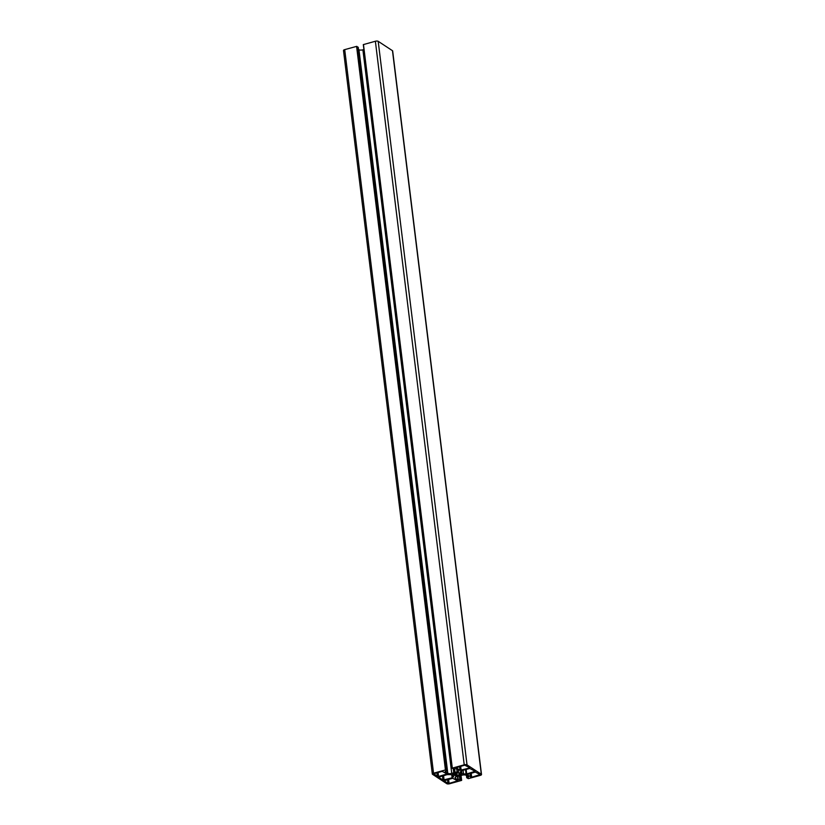 <?xml version="1.0" encoding="UTF-8"?>
<svg xmlns="http://www.w3.org/2000/svg" width="825" height="825" viewBox="0 0 825 825"><rect width="100%" height="100%" fill="white"/><g stroke="black" fill="none" stroke-linecap="round" stroke-linejoin="round"><path stroke-width="1.24" d="M449.099 783.389L457.617 780.852L452.657 778.264L444.139 780.79L447.975 783.358L449.099 783.389L448.604 779.367M463.526 773.953L466.713 773.933L475.148 771.292L469.734 768.457L461.722 770.643L460.36 771.87A2.558 0.897 173 0 0 460.206 772.231A2.558 0.897 173 0 0 460.793 772.716A5.084 1.784 -7 0 1 461.897 773.438A2.558 0.897 173 0 0 463.526 773.953L463.073 770.282M480.14 774.572L475.262 772.087L466.744 774.613L471.694 777.212L480.14 774.572M433.702 773.994L438.57 776.469L447.088 773.943L442.148 771.354L433.682 773.768M464.743 765.177L456.225 767.714L460.051 770.272L469.198 768.106L469.611 767.663L464.743 765.177M452.564 777.697L453.492 776.696A2.558 0.897 173 0 0 453.637 776.335A2.558 0.897 173 0 0 453.049 775.851A5.084 1.784 -7 0 1 451.945 775.129A2.558 0.897 173 0 0 450.316 774.613L447.119 774.634L438.622 777.16L442.984 780.079L452.564 777.697L452.296 775.5M454.957 775.448L455.812 776.005L457.132 775.356A3.104 1.093 173 0 0 459.143 774.809L461.072 774.562L461.412 774.159L459.999 773.902A3.104 1.093 173 0 0 459.009 773.252L458.896 772.582L456.71 773.211A3.104 1.093 173 0 0 454.709 773.757L452.77 774.005L452.43 774.407L453.843 774.665A3.104 1.093 173 0 0 454.833 775.314L454.957 775.448M457.102 771.911L451.739 773.376A2.98 1.052 -7 0 1 447.8 773.283L445.149 771.53L447.078 770.839L445.428 769.952L433.548 773.2A2.124 0.753 -7 0 0 432.331 774.046A2.124 0.753 -7 0 0 432.527 774.304L446.81 783.688A2.124 0.753 -7 0 0 449.625 783.75L461.649 780.398L460.36 779.542L457.927 779.934L455.307 778.212A2.98 1.052 -7 0 1 455.029 777.841A2.98 1.052 -7 0 1 456.741 776.655L462.103 775.191A2.98 1.052 -7 0 1 466.043 775.283L468.693 777.037L466.733 777.738L468.373 778.625L480.294 775.366A2.124 0.753 -7 0 0 481.511 774.52A2.124 0.753 -7 0 0 481.315 774.262L467.032 764.878A2.124 0.753 -7 0 0 464.217 764.816L452.152 768.178L453.451 769.034L455.916 768.632L458.535 770.354A2.98 1.052 -7 0 1 458.813 770.725A2.98 1.052 -7 0 1 457.102 771.911L456.772 769.199M455.06 772.468L454.616 768.879M454.719 772.839L454.245 768.982M453.781 772.819L453.307 768.952M358.493 49.418L358.957 49.717A2.98 1.052 173 0 0 362.897 49.809L363.918 49.531M343.685 50.738A2.124 0.753 -7 0 1 343.489 50.48A2.124 0.753 -7 0 1 344.706 49.634L356.586 46.386L358.205 47.334M452.172 768.137L363.309 44.612L375.375 41.25A2.124 0.753 -7 0 1 378.19 41.312L392.473 50.696A2.124 0.753 -7 0 1 392.669 50.954L481.511 774.52M457.122 781.192L457.029 780.419M447.975 783.358L447.521 779.666M466.073 774.015L465.527 769.612M461.897 773.438L461.557 770.705M460.793 772.716L460.649 771.55M474.736 771.746L474.643 770.962M466.713 773.933L466.166 769.436M479.727 775.015L479.634 774.242M471.694 777.212L471.199 773.19M470.57 777.191L470.116 773.489M437.446 776.449L436.992 772.767M446.603 774.283L446.5 773.51M438.57 776.469L438.075 772.468M469.198 768.106L469.105 767.333M461.175 770.303L460.68 766.291M460.051 770.272L459.597 766.59M453.492 776.696L453.41 776.016M452.121 777.913L451.76 774.933M444.108 780.11L443.551 775.613M442.984 780.079L442.468 775.902M454.936 775.356L454.74 773.747M454.833 775.314L454.647 773.788M453.843 774.665L453.75 773.85M453.606 774.562L453.513 773.85M461.072 774.562L461.01 774.046M460.567 774.706L460.484 774.015M459.556 774.716L459.391 773.365M459.143 774.809L458.948 773.231M457.132 775.356L456.864 773.18M456.772 775.479L456.503 773.242M456.338 775.861L456.029 773.334M455.812 776.005L455.493 773.468M451.739 773.376L362.897 49.809M447.8 773.283L358.957 49.717M447.037 770.787L358.194 47.221M445.768 769.962L356.926 46.396M445.428 769.952L356.586 46.386M433.548 773.2L344.706 49.634M461.629 780.368L461.02 775.49L461.649 780.398M460.36 779.542L459.896 775.748M459.793 779.522L459.329 775.737M458.267 779.945L457.823 776.356M457.927 779.934L457.504 776.449M455.307 778.212L455.204 777.418M466.971 777.562L466.754 775.748M466.754 777.676L466.496 775.583M481.315 774.262L392.473 50.696M467.032 764.878L378.19 41.312M464.217 764.816L375.375 41.25M452.306 768.075L363.464 44.509M454.967 775.407L454.761 773.737M447.078 770.839L358.225 47.273M432.331 774.046L343.489 50.48M466.733 777.738L466.465 775.562M452.152 768.178L363.309 44.612"/></g></svg>
